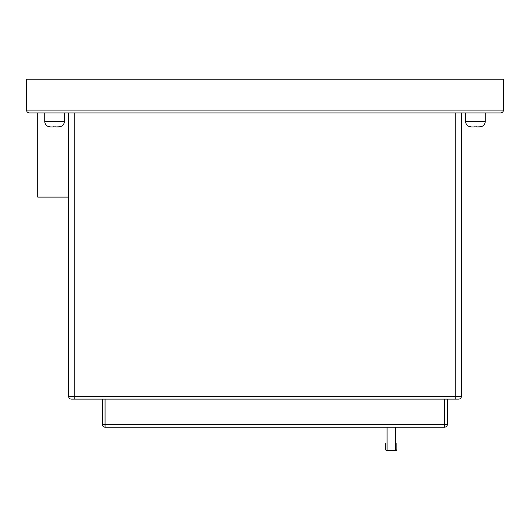 <?xml version="1.0" encoding="UTF-8"?>
<svg xmlns="http://www.w3.org/2000/svg" width="530" height="530" viewBox="0 0 530 530"><rect width="100%" height="100%" fill="white"/><g stroke="black" fill="none" stroke-linecap="round" stroke-linejoin="round"><path stroke-width="0.79" d="M44.739 112.923L44.739 121.337A5.611 5.611 0 0 0 47.541 126.2L47.541 126.2M44.739 121.337L64.382 121.337A5.611 5.611 0 0 1 61.573 126.2L58.525 126.948L55.961 126.948L55.961 126.114L53.159 126.114L53.159 126.948L50.588 126.948L47.541 126.114L49.012 126.743M482.459 126.114L479.411 126.948L476.841 126.948L476.841 126.114L474.039 126.114L474.039 126.948L471.475 126.948L468.427 126.2A5.611 5.611 0 0 1 465.618 121.337L465.618 112.923M482.459 126.2A5.611 5.611 0 0 0 485.261 121.337L485.261 112.923M469.891 126.743L468.427 126.2A5.611 5.611 0 0 1 465.618 121.337L485.261 121.337M474.039 126.948L471.475 126.948M64.382 121.337L64.382 112.923M396.877 443.391L396.877 449.347A1.405 1.405 0 0 1 395.473 450.752L395.473 427.18M55.961 126.948L60.109 126.743M479.411 126.948L476.841 126.948L480.988 126.743M500.691 112.923C502.387 112.744 503.321 111.81 503.5 110.114L26.5 110.114L26.5 79.248L503.5 79.248L503.5 110.114C503.321 111.81 502.387 112.744 500.691 112.923L29.309 112.923C27.613 112.744 26.679 111.81 26.5 110.114C26.679 111.81 27.613 112.744 29.309 112.923M74.2 112.923L74.2 396.314L455.8 396.314L455.8 399.123L458.609 399.123L71.391 399.123A2.809 2.809 0 0 1 68.589 396.314L68.589 112.923M447.38 399.123L447.38 424.378A2.809 2.809 0 0 1 444.577 427.18L105.066 427.18A2.809 2.809 0 0 1 102.257 424.378L102.257 399.123M72.795 399.123L74.2 399.123L74.2 396.314L68.589 396.314A2.809 2.809 0 0 0 71.391 399.123M461.411 112.923L461.411 396.314A2.809 2.809 0 0 1 458.609 399.123M387.059 427.18L387.059 450.341A1.405 0.994 180 0 1 385.654 449.347L385.654 443.391M396.877 449.347A1.405 0.994 180 0 1 395.473 450.341L387.059 450.341L387.059 450.752L395.473 450.752M68.589 197.1L37.723 197.1L37.723 112.923M53.159 126.114L55.961 126.114M474.039 126.114L476.841 126.114M68.801 397.387A2.809 2.809 0 0 0 70.318 398.911M105.066 399.123L105.066 424.378L444.577 424.378L444.577 399.123M461.411 396.314L455.8 396.314L455.8 112.923M105.066 427.18L105.066 424.378L102.257 424.378M447.38 424.378L444.577 424.378L444.577 427.18M385.654 449.347A1.405 1.405 0 0 0 387.059 450.752"/></g></svg>
